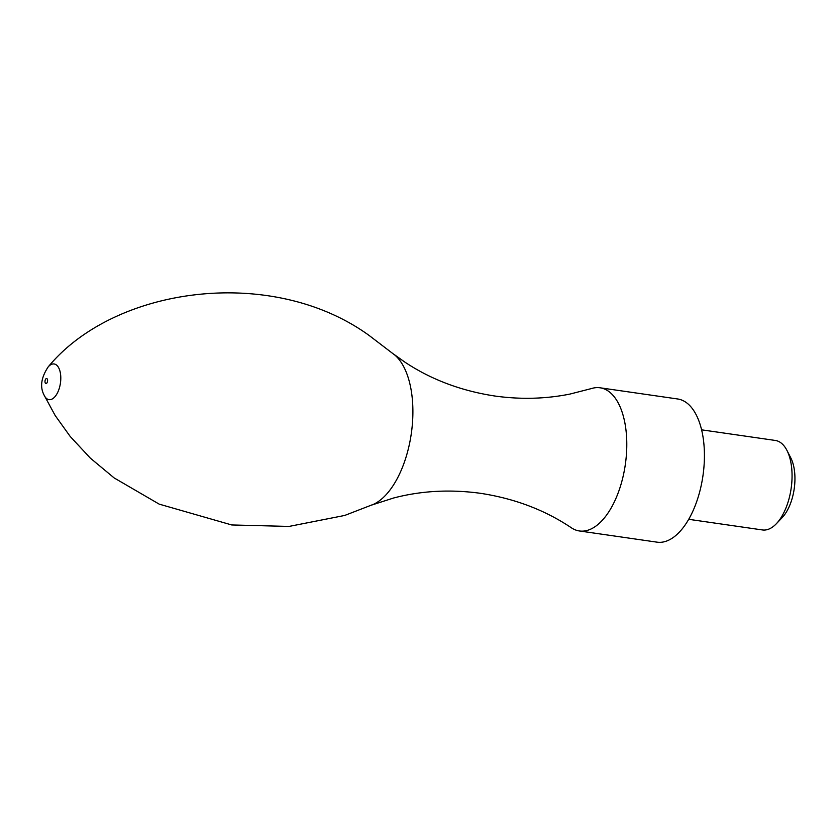 <?xml version="1.0" encoding="UTF-8"?>
<svg xmlns="http://www.w3.org/2000/svg" width="836" height="836" viewBox="0 0 836 836"><rect width="100%" height="100%" fill="white"/><g stroke="black" fill="none" stroke-linecap="round" stroke-linejoin="round"><path stroke-width="1.25" d="M688.697 519.313L762.453 529.951A45.207 22.478 -81.8 0 0 776.372 523.702L782.141 517.651A36.888 18.35 -81.8 0 0 790.762 457.825L786.937 450.385A45.207 22.478 -81.8 0 0 780.291 442.401A45.207 22.478 -81.8 0 0 775.348 440.457L701.603 429.829M776.372 523.702A45.207 22.478 -81.8 0 0 786.937 450.385M371.947 504.975L393.526 498.026C421.166 490.784 450.05 489.196 480.188 493.271C514.464 498.465 544.873 509.981 571.416 527.819A72.324 35.969 -81.8 0 0 579.4 530.965L657.033 542.156A72.324 35.969 -81.8 0 0 701.529 483.95A72.324 35.969 -81.8 0 0 685.583 402.074A72.324 35.969 -81.8 0 0 677.672 398.981L600.039 387.789A72.324 35.969 -81.8 0 0 591.491 388.552L569.964 394.07C545.73 398.929 520.818 399.598 495.215 396.076C461.284 390.945 431.125 379.596 404.718 362.019L393.683 354.14M579.4 530.965A72.324 35.969 -81.8 0 0 623.896 472.758A72.324 35.969 -81.8 0 0 607.95 390.882A72.324 35.969 -81.8 0 0 600.039 387.789M373.556 504.296A79.106 39.344 -81.8 0 0 411.291 433.696A79.106 39.344 -81.8 0 0 395.062 355.269L369.188 335.508C272.233 265.148 114.825 286.163 48.195 366.889C41.131 377.569 39.773 386.995 44.12 395.167A18.026 8.966 -81.8 0 0 58.478 390.611A18.026 8.966 -81.8 0 0 56.106 364.747A18.026 8.966 -81.8 0 0 48.195 366.889M46.931 378.645A2.539 1.264 -81.8 0 0 44.987 381.603A2.539 1.264 -81.8 0 0 46.952 382.898A2.539 1.264 -81.8 0 0 46.931 378.645M373.567 504.286L344.714 515.446L289.037 526.429L231.75 524.956L159.206 504.139L114.135 477.92L90.33 458.118L70.214 436.476L55.155 415.492L44.12 395.167"/></g></svg>
